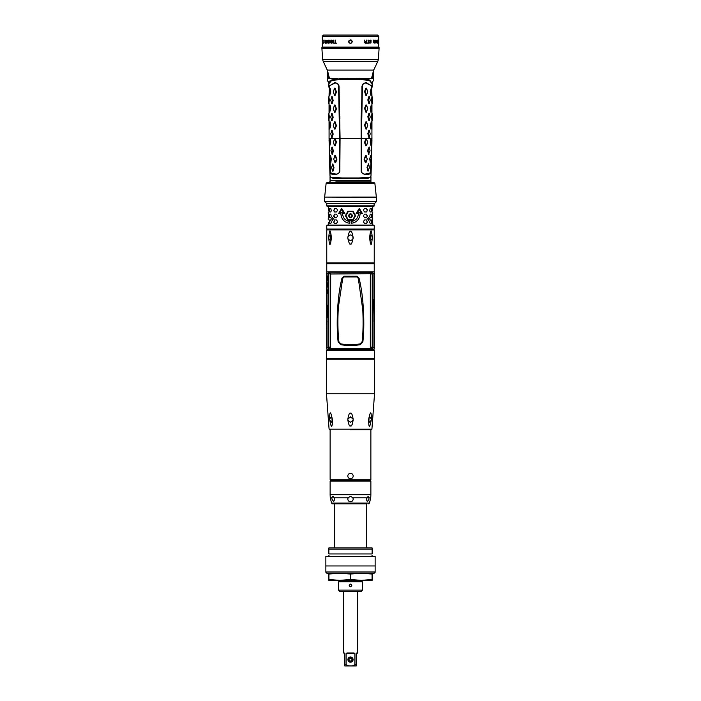 <?xml version="1.0" encoding="UTF-8"?>
<svg xmlns="http://www.w3.org/2000/svg" width="701" height="701" viewBox="0 0 701 701"><rect width="100%" height="100%" fill="white"/><g stroke="black" fill="none" stroke-linecap="round" stroke-linejoin="round"><path stroke-width="1.05" d="M350.5 429.687L371.32 429.687L350.5 429.687M350.5 473.315C352.139 473.473 353.041 474.375 353.208 476.023C353.041 477.661 352.139 478.564 350.5 478.722C348.861 478.564 347.959 477.661 347.792 476.023L347.792 476.04C347.959 474.375 348.861 473.473 350.5 473.315A2.708 2.708 0 0 1 350.71 473.324M330.127 429.687L330.127 479.747L370.873 479.747L370.873 429.687M370.268 480.527L330.732 480.527L330.127 481.123L370.873 481.123L370.268 480.527M348.099 497.789L350.5 496.326L352.901 497.789L353.208 499.033C353.024 500.698 352.121 501.601 350.5 501.732C348.879 501.601 347.976 500.698 347.792 499.033L348.099 497.789L334.298 497.789L334.614 499.033L333.658 501.732L331.906 499.033L331.897 497.789L332.887 496.326L334.298 497.789M331.897 497.745L330.259 497.789L331.547 503.09L332.66 503.835L350.5 503.835L332.66 503.835M334.649 500.163A2.708 1.349 90 0 1 334.526 499.033A2.708 1.349 90 0 1 334.543 498.613M367.342 501.732L366.386 499.033L368.113 496.326L369.094 499.033L367.429 501.732M347.792 499.033A2.708 2.708 0 0 1 348.187 497.631M366.702 497.789L352.901 497.789A2.708 2.708 0 0 1 353.208 499.033M366.457 498.613A2.708 1.349 -90 0 1 366.474 499.033A2.708 1.349 -90 0 1 366.351 500.163M366.728 503.835L350.5 503.835L366.728 503.835L366.728 547.928M328.865 547.928L372.135 547.928L372.135 549.128L328.865 549.128L328.865 547.928M372.135 549.128L372.135 553.939C372.135 556.182 372.135 556.182 372.135 553.939L328.865 553.939C328.865 556.182 328.865 556.182 328.865 553.939L328.865 549.128M325.86 556.34L375.14 556.34L375.14 565.952L325.86 565.952L325.86 556.34M325.86 565.952L325.86 571.963L375.14 571.963L375.14 565.952M375.14 572.261L374.238 573.164L326.762 573.164L325.86 572.261M328.865 573.164L328.865 574.049L339.687 573.164L350.43 574.049L350.43 579.49L361.313 580.375L372.065 579.49L372.065 574.049L361.313 573.164L350.43 574.049M350.57 574.049L350.57 579.49M372.135 573.164L372.065 574.049M372.135 574.049L372.135 580.375L339.687 580.375L350.43 579.49M328.865 574.049L328.865 580.375L339.687 580.375L328.865 579.49M328.935 574.049L328.935 579.49M361.322 580.375L350.5 580.375M368.165 580.375L332.835 580.375M350.5 581.821L362.522 581.821L362.522 590.111L338.478 590.111L338.478 581.821L350.5 581.821M350.5 584.099C352.209 584.985 352.209 585.861 350.5 586.746C348.791 585.861 348.791 584.985 350.5 584.099L350.71 584.117M349.983 586.641L350.5 586.746M362.522 590.111L361.313 591.311L339.687 591.311L338.478 590.111M347.03 652.973L346.11 653.569L347.03 652.973L353.97 652.973L354.89 653.569L353.97 652.973M344.778 653.569L344.182 652.973L344.778 653.569L344.778 664.75L346.11 664.75L346.11 653.569L354.89 653.569L354.89 664.75L356.222 664.75L356.222 653.569L357.712 652.973L357.712 591.311M343.288 591.311L343.288 652.973L344.182 652.973M356.818 652.973L356.222 653.569M344.778 664.75L344.778 665.95L356.222 665.95L356.222 664.75M352.34 665.95L354.89 664.75M348.66 665.95L346.11 664.75M347.915 659.58A2.585 2.585 0 0 1 350.5 656.995A2.585 2.585 0 0 1 353.085 659.58A2.585 2.585 0 0 1 350.5 662.165A2.585 2.585 0 0 1 347.915 659.58M351.035 657.301A2.34 2.34 0 0 1 352.778 660.114A2.34 2.34 0 0 1 349.965 661.867A2.34 2.34 0 0 1 348.222 659.045A2.34 2.34 0 0 1 351.035 657.301M350.921 657.766A1.866 1.866 0 0 0 348.686 659.159A1.866 1.866 0 0 0 350.079 661.393A1.866 1.866 0 0 0 352.314 660A1.866 1.866 0 0 0 350.921 657.766M350.824 658.178A1.446 1.446 0 0 0 349.098 659.255A1.446 1.446 0 0 0 350.176 660.982A1.446 1.446 0 0 0 351.902 659.904A1.446 1.446 0 0 0 350.824 658.178M352.191 424.464L353.164 420.074M353.155 419.102L353.12 420.258C352.27 424.85 351.394 426.725 350.5 425.901C349.606 426.725 348.73 424.85 347.88 420.258L350.5 422.3L353.12 420.258L353.12 418.812M350.807 416.902L347.88 418.935L347.88 420.258L347.871 418.953C348.712 414.352 349.589 412.468 350.5 413.283C351.411 412.468 352.288 414.352 353.12 418.935L350.185 416.902M371.337 418.83L371.223 420.258C369.664 428.399 368.796 428.399 368.603 420.258L368.726 418.935C370.443 410.786 371.32 410.786 371.346 418.935L371.355 418.909M331.923 417.472L332.16 422.046M347.88 420.258L347.871 418.961M353.12 420.258L353.129 418.944M368.84 422.046L369.076 417.472M329.654 419.014L329.654 418.935C329.68 410.786 330.557 410.786 332.274 418.935L331.196 416.885L329.654 418.935L329.777 420.258L329.689 418.699M329.785 418.322L330.092 417.682M329.803 420.346L331.696 422.3L332.397 420.258C332.204 428.39 331.336 428.39 329.777 420.258M332.265 424.604L332.379 423.798M332.44 423.027L332.458 422.3M332.274 418.935L332.397 420.258M329.68 429.687L329.093 429.178L371.907 429.178L374.536 393.734L326.464 393.734L326.464 359.192L374.536 359.192L374.536 350.246L326.464 350.246L326.946 349.764L374.054 349.764L374.536 350.246M326.464 359.192L326.464 358.36L374.536 358.36M368.603 420.258L369.304 422.3L371.197 420.346M371.346 418.935L369.804 416.885L368.726 418.935M334.736 214.129L333.921 215.33L334.736 217.739M333.737 216.53L334.561 214.129L336.34 214.129L337.295 215.33L337.295 216.53L336.34 217.739L334.561 217.739L333.921 216.53M369.988 225.065L372.73 225.065L372.73 223.505M328.357 222.305L328.27 225.065L331.012 225.065M328.454 210.764L328.331 208.363L328.357 210.764M329.356 210.764L329.759 208.363L330.749 208.363L331.336 210.764L330.749 211.965L329.759 211.965L329.356 210.764L329.978 211.965M333.737 210.764L334.561 208.363L336.34 208.363L337.295 209.564L337.295 210.764L336.34 211.965L334.561 211.965L333.737 210.764L334.736 211.965M328.454 216.53L328.331 214.129L328.357 216.53M329.356 216.53L329.759 214.129L330.749 214.129L331.336 216.53L330.749 217.739L329.759 217.739L329.356 216.53L329.978 217.739M328.454 222.305L328.27 223.505M329.356 222.305L329.759 219.904L330.749 219.904L331.336 222.305L330.749 223.505L329.759 223.505L329.356 222.305L329.978 223.505M333.737 222.305L334.561 219.904L336.34 219.904L337.295 221.104L337.295 222.305L336.34 223.505L334.561 223.505L333.737 222.305L334.736 223.505M372.643 210.764L372.722 208.363L372.546 210.764M372.722 211.965L372.643 216.53M371.644 210.764L371.241 208.363L370.251 208.363L369.664 210.764L370.251 211.965L371.241 211.965L371.644 210.764L371.022 211.965M367.263 210.764L366.439 208.363L364.66 208.363L363.705 209.564L363.705 210.764L364.66 211.965L366.439 211.965L367.263 210.764L366.264 211.965M372.722 217.739L372.643 222.305M372.546 216.53L372.73 214.129M371.644 216.53L371.241 214.129L370.251 214.129L369.664 216.53L370.251 217.739L371.241 217.739L371.644 216.53L371.022 217.739M367.263 216.53L366.439 214.129L364.66 214.129L363.705 215.33L363.705 216.53L364.66 217.739L366.439 217.739L367.263 216.53L366.264 217.739M372.546 222.305L372.73 219.904M371.644 222.305L371.241 219.904L370.251 219.904L369.664 222.305L370.251 223.505L371.241 223.505L371.644 222.305L371.022 223.505M367.263 222.305L366.439 219.904L364.66 219.904L363.705 221.104L363.705 222.305L364.66 223.505L366.439 223.505L367.263 222.305L366.264 223.505M347.924 211.246L345.391 215.689L347.915 220.14L353.085 220.14L355.626 215.689L353.085 211.246L347.915 211.246L345.374 215.689L347.924 220.14M340.844 213.411C341.308 219.22 344.279 222.515 349.773 223.295L349.773 221.49C345.295 220.754 342.877 218.064 342.509 213.411L344.874 213.411L341.667 208.363L338.671 213.411L340.87 213.411C341.334 219.22 344.305 222.524 349.773 223.295M351.227 221.49L351.227 223.295C356.721 222.515 359.692 219.22 360.156 213.411L362.329 213.411L359.333 208.363L356.126 213.411L358.491 213.411C358.123 218.064 355.705 220.754 351.227 221.49M333.387 218.817L332.458 217.319L331.617 218.817L332.458 220.324L333.387 218.817M369.383 218.817L368.542 217.319L367.613 218.817L368.542 220.324L369.383 218.817M373.922 206.436L327.078 206.366L373.922 206.436M327.367 225.065L373.633 225.065L374.238 225.669L374.238 229.034L326.762 229.034L326.762 225.669L327.367 225.065M374.238 203.43L373.922 206.366M326.762 203.43L326.762 205.84L374.238 205.84M326.307 203.404L374.693 203.404L326.622 203.43L324.659 201.608L376.341 201.608L376.341 197.331L324.896 197.095M340.397 181.918L372.187 182.242L328.813 182.4M335.84 181.918L370.934 181.918L370.934 180.718L330.066 180.718L330.066 181.918M350.5 181.918L340.414 181.918M370.89 176.617L367.727 178.457L358.886 178.632L367.99 178.361L370.855 176.678M330.11 176.617L333.273 178.457L358.921 178.685M329.049 87.765L328.865 86.407L335.06 82.385L338.609 84.444L339.021 86.065L340.081 138.412L339.81 171.307L339.582 172.542L335.832 174.733L330.863 173.918L330.189 171.754L329.049 139.797M329.339 156.472L330.031 176.266L330.819 177.213L342.079 177.958L358.921 177.958L370.181 177.213L370.969 176.266L371.661 156.472L370.811 171.754L370.137 173.918L365.168 174.733L361.418 172.542L361.19 171.307L361.103 118.802L362.391 84.444L365.94 82.385L372.135 86.407L371.951 87.765M371.951 139.797L371.661 156.472M372.135 86.407L372.135 83.805L369.593 80.72L360.41 79.283L340.59 79.283L331.407 80.72L328.865 83.805L328.865 86.407M328.892 83.419L331.231 80.072L340.59 78.556L363.556 78.652L369.769 80.072L372.108 83.419M327.367 79.94L327.367 69.907L329.435 78.652C328.751 83.594 328.751 83.594 329.435 78.652L337.444 78.652M363.556 78.652L371.565 78.652C372.249 83.594 372.249 83.594 371.565 78.652L373.633 69.907L373.633 79.94M373.633 74.288L373.633 70.284L377.795 61.355L350.5 61.355L377.795 61.355L378.374 59.541L322.626 59.541L323.205 61.355L350.5 61.355L323.205 61.355L327.367 70.284L327.367 74.288M329.049 96.405L329.312 85.715L335.218 83.033C337.199 83.147 338.311 84.164 338.583 86.092L339.608 138.412L339.363 171.272C339.319 173.165 338.197 174.102 336.007 174.085L331.021 173.27L330.478 171.596L329.049 137.633M329.312 85.715L335.227 83.007C337.365 83.156 338.487 84.181 338.609 86.092L339.643 138.412L334.815 138.412L336.471 142.023L335.174 145.852L334.596 145.852L333.361 142.487L334.806 138.412L329.698 138.772L330.399 142.198L329.82 145.694L329.225 142.321L329.663 138.833M335.096 95.38L334.526 95.38L333.343 92.015L334.526 88.177L335.096 88.177L336.454 92.015L335.096 95.38L334.517 95.205L333.29 91.84L334.517 88.352L336.024 91.717L334.666 95.205M335.096 112.204L334.526 112.204L333.343 108.839L334.526 105.01L335.096 105.01L336.454 108.839L335.096 112.204L334.517 112.029L333.29 108.664L334.517 105.176L336.024 108.541L334.666 112.029M335.096 129.028L334.526 129.028L333.343 125.663L334.526 121.834L335.096 121.834L336.454 125.663L335.096 129.028L334.517 128.861L333.29 125.488L334.517 122.009L336.024 125.374L334.666 128.861M333.334 125.637L333.343 125.199M331.713 103.792L330.741 100.129L332.134 96.598L333.168 100.427L332.134 103.792L331.643 103.678M331.713 120.616L330.741 116.962L332.134 113.422L333.168 117.251L332.134 120.616L331.643 120.502M331.713 137.44L330.741 133.786L332.134 130.246L333.168 134.075L332.134 137.44L331.643 137.326M329.864 95.38L329.198 91.717L330.11 88.177L330.767 92.015L329.715 95.248M329.864 112.204L329.198 108.541L330.11 105.01L330.767 108.839L329.715 112.072M329.864 129.028L329.198 125.374L330.11 121.834L330.767 125.663L329.715 128.905M328.804 96.764L329.382 99.963L328.795 103.617L328.795 96.764L329.076 103.792M328.804 113.588L329.382 116.787L328.795 120.441L328.795 113.588L329.076 120.616M329.076 130.246L329.076 137.44M333.352 142.461L334.587 138.772L336.042 142.321L334.587 145.694L333.361 142.023M329.049 138.412L330.11 138.658L330.793 142.023L329.812 145.738M336.007 174.085L330.723 172.945L330.863 173.918M335.639 162.685L335.06 162.685L333.772 159.32L334.841 155.482L335.411 155.482L336.892 159.32L335.639 162.685L335.043 162.527L333.72 159.162L334.833 155.675L336.454 159.162L335.201 162.527M332.046 154.273L330.951 150.619L332.248 147.07L333.387 150.908L332.467 154.273L331.976 154.167M332.616 171.097L331.538 167.451L332.817 163.903L333.983 167.732L333.036 171.097L332.546 170.991M330.083 155.675L330.522 155.482L331.319 158.855L330.811 162.685L330.355 162.527L329.759 159.162L330.083 155.675L330.933 159.162L330.355 162.527M336.48 142.487L336.042 142.321M335.174 145.852L334.736 145.694M336.892 159.32L336.454 159.162M333.387 150.908L332.957 150.741L331.932 154.106M331.722 147.254L332.957 150.741M333.983 167.732L333.545 167.565L332.502 170.93M332.292 164.087L333.545 167.565M333.168 100.427L332.738 100.252L331.608 103.617M331.608 96.764L332.738 100.252M333.168 117.251L332.738 117.076L331.608 120.441M331.608 113.588L332.738 117.076M333.168 134.075L332.738 133.909L331.608 137.273M331.608 130.421L332.738 133.909M330.767 92.015L329.663 95.205M329.663 88.352L330.373 91.84M330.767 108.839L329.663 112.029M329.663 105.176L330.373 108.664M330.767 125.663L329.663 128.861M329.663 122.009L330.373 125.488M370.137 173.918L370.277 172.945L364.984 174.111C362.82 174.163 361.698 173.217 361.611 171.272L361.357 138.412L366.474 138.658L367.639 142.487L366.404 145.852L365.826 145.852L364.52 142.487L365.904 138.658L371.302 138.772L371.775 142.321L371.039 145.852L370.207 142.023L370.89 138.658L371.951 138.412L370.522 171.596L369.979 173.27L364.993 174.085C362.803 174.102 361.681 173.165 361.637 171.272L361.392 138.412L362.417 86.092C362.706 84.173 363.828 83.147 365.782 83.033L371.688 85.715L371.951 96.405M367.648 142.058L366.413 145.694L364.958 142.198L366.413 138.772L367.639 142.487M370.435 162.685L369.681 158.855L370.873 155.622M369.681 158.855L370.724 155.482M369.173 147.07L370.049 150.741L368.533 154.273L367.622 150.435L369.129 146.956M368.603 163.903L369.453 167.565L367.964 171.097L367.035 167.267L368.568 163.78M365.361 162.685L364.108 159.32L365.589 155.482L366.159 155.482L367.228 159.32L365.94 162.685L365.361 162.685L365.799 162.527L364.555 159.039L366.018 155.675L367.28 159.039L365.799 162.527M370.89 138.658L371.337 138.833M371.136 88.177L371.802 91.84L370.89 95.38L370.233 91.542L371.285 88.308M371.136 105.01L371.802 108.664L370.89 112.204L370.233 108.375L371.285 105.132M371.136 121.834L371.802 125.488L370.89 129.028L370.233 125.199L371.285 121.956M371.924 103.792L371.618 99.963L372.196 96.756M371.618 99.963L371.924 96.598M371.924 120.616L371.618 116.787L372.196 113.58M371.618 116.787L371.924 113.422M371.924 137.44L371.924 130.246M369.287 96.598L370.259 100.252L368.866 103.792L367.832 99.963L368.866 96.598L369.357 96.703M369.287 113.422L370.259 117.076L368.866 120.616L367.832 116.787L368.866 113.422L369.357 113.536M369.287 130.246L370.259 133.909L368.866 137.44L367.832 133.611L368.866 130.246L369.357 130.36M364.546 91.542L365.904 88.177L366.474 88.177L367.657 91.542L366.474 95.38L365.904 95.38L364.546 91.542L364.976 91.717L366.483 88.352L367.71 91.717L366.483 95.205L364.976 91.717M364.546 108.375L365.904 105.01L366.474 105.01L367.657 108.375L366.474 112.204L365.904 112.204L364.546 108.375L364.976 108.541L366.483 105.176L367.71 108.541L366.483 112.029L364.976 108.541M364.546 125.199L365.904 121.834L366.474 121.834L367.657 125.199L366.474 129.028L365.904 129.028L364.546 125.199L364.976 125.374L366.483 122.009L367.71 125.374L366.483 128.861L364.976 125.374M371.25 145.694L370.601 142.198L371.267 138.833M365.826 145.852L366.264 145.694M364.52 142.487L364.958 142.321M370.233 91.542L371.337 88.352M371.337 95.205L370.627 91.84M370.233 108.375L371.337 105.176M371.337 112.029L370.627 108.664M370.233 125.199L371.337 122.009M371.337 128.861L370.627 125.488M372.196 96.764L372.205 103.617L371.968 100.252M372.196 113.588L372.205 120.441L371.968 117.076M367.832 99.963L368.262 100.129L369.392 96.764M369.392 103.617L368.262 100.252M367.832 116.787L368.262 116.962L369.392 113.588M369.392 120.441L368.262 117.076M367.832 133.611L368.262 133.786L369.392 130.421M369.392 137.273L368.262 133.909M370.917 155.675L371.241 159.162L370.645 162.527L370.067 159.162M367.622 150.435L368.051 150.619L369.278 147.254M367.613 150.908L368.051 150.619M369.068 154.106L368.043 150.741M367.035 167.267L367.455 167.451L368.708 164.087M367.017 167.732L367.455 167.451M368.498 170.93L367.455 167.565M364.108 159.32L364.546 159.162M330.145 176.678L333.01 178.361L358.886 178.632L358.921 177.958M372.091 82.254L372.135 83.042M329.023 81.728L329.155 80.983M327.604 69.907L328.296 77.119L329.426 77.031M327.367 77.119L328.296 77.119L328.296 78.31C327.98 82.175 327.98 82.175 328.296 78.31L329.435 78.652M371.565 78.652L372.704 78.31C373.02 82.175 373.02 82.175 372.704 78.31L372.704 77.119L371.574 77.031M373.633 77.119L372.704 77.119L373.396 69.907M378.636 42.857L378.742 47.072L322.258 47.072L322.258 42.831M348.923 40.781L348.695 41.657L350.5 39.861L352.305 41.657L350.5 43.462L348.756 42.113M378.742 43.182L378.742 36.25L322.258 36.25L323.459 35.05L377.541 35.05L378.742 36.25M378.715 42.857L378.715 40.141L378.742 42.857M378.225 40.527L378.584 43.182L378.225 40.527M378.119 40.141L378.119 43.182L377.559 40.597L377.445 43.182L377.445 40.141L378.032 42.796L378.032 40.141M376.709 41.438L376.586 40.334L377.199 40.404L377.287 40.982L376.586 40.921L377.12 42.989L376.542 42.665L377.077 42.595L376.726 41.499M376.805 41.499L377.199 41.955M376.078 41.175L375.447 40.597L375.114 42.472L376.051 42.989L376.078 41.175L376.235 42.148M375.088 42.148L375.421 40.202L376.235 41.175M370.023 42.595L370.811 42.595L370.321 41.885M370.259 40.141L370.855 40.202L369.541 40.851L370.259 41.885M370.855 40.202L371.258 40.982L370.645 40.202M369.69 42.472L370.075 43.111L370.908 42.989L371.083 41.955L369.83 40.921L370.995 40.982M374.062 41.499L373.519 40.141L374.062 41.499L374.641 41.499L374.833 40.141L374.833 43.182L373.572 42.472L374.623 41.499M373.519 40.141L373.677 42.796L374.641 42.857L374.641 41.885M367.131 43.182L369.147 43.182L368.323 42.857L368.323 40.141L367.999 42.857L367.131 43.182M365.247 43.182L366.676 43.182L366.676 40.141L366.325 41.499L365.072 41.499L364.371 40.141L364.941 41.631L364.432 42.472L365.247 43.182M364.371 40.141L365.309 41.499M348.87 42.437L349.413 43.094M351.595 43.094L352.305 41.657L351.587 40.22M335.262 42.857L334.324 43.182L336.629 43.182L335.63 42.857L335.63 40.141L335.262 42.857L335.63 40.141M333.536 41.561L332.16 41.561L333.536 41.955L333.536 42.796L331.959 42.796L333.869 43.182L333.869 40.141L331.959 40.527L333.764 40.527L333.764 41.561L333.536 40.527M331.266 42.796L331.555 40.141L331.485 42.796L329.908 40.141L329.908 43.182L329.961 40.597L331.555 43.182L331.555 40.141M330.092 40.141L329.961 43.182M328.278 43.111L327.972 42.472L329.181 42.27L328.681 42.796M328.681 43.182L329.181 41.955L328.086 40.921L329.304 40.719L328.76 40.141L327.928 40.597L328.086 41.692L328.971 42.27M326.167 41.175L326.701 40.527L327.542 41.175L327.297 40.334L326.394 40.334L326.167 42.148L326.394 42.989L327.148 43.111L327.551 41.175L327.323 42.726M323.161 43.182L323.476 42.27M322.942 41.438L323.363 40.202L322.916 40.851L323.363 42.27M323.082 41.438L323.371 43.182M325.062 43.111L324.817 40.141L325.229 41.499L325.728 41.499L325.912 40.141L325.912 43.182L325.413 43.182M322.548 40.141L322.416 43.182L322.609 40.141M322.258 42.016L322.364 40.141M322.258 36.25L322.329 40.141M351.087 39.957L350.535 39.861M333.536 42.796L333.536 41.955M329.961 40.597L331.336 43.182M328.199 42.472L328.489 43.111M326.526 43.111L326.973 43.182M326.202 40.851L326.973 42.796M327.113 42.726L327.542 41.175M326.973 40.527L327.332 41.175M324.87 42.665L325.912 42.857M324.843 42.472L325.912 41.885M325.728 42.857L325.728 41.885M375.938 43.111L375.999 42.472M375.272 42.148L375.57 42.796L375.096 42.402M375.096 40.921L375.57 40.527M375.57 42.796L376.078 42.148M373.992 42.857L373.992 41.885M368.323 42.857L367.999 40.141M366.448 43.182L366.325 40.141M364.949 42.857L364.765 41.955L366.325 41.885L366.325 42.857L364.949 42.857M365.186 42.857L365.186 41.885M326.762 229.034L374.238 229.034M327.367 229.271L326.762 229.875L374.238 229.875L373.633 229.271L350.5 229.271M348.134 239.707L347.792 237.692A2.708 2.708 0 0 1 348.055 236.535C349.685 234.485 351.315 234.485 352.945 236.535L352.945 238.839C352.06 243.107 351.245 244.824 350.5 244.001C349.755 244.824 348.94 243.098 348.055 238.839A2.708 2.708 0 0 1 347.792 237.692L348.055 236.535C348.94 232.268 349.755 230.55 350.5 231.374C351.245 230.55 352.06 232.276 352.945 236.535L352.927 236.263M374.238 229.875L374.238 262.875L326.762 262.875L326.762 271.822L374.238 271.822L374.238 263.707L326.762 263.707M370.584 234.984L372.17 236.535L372.17 238.839C371.504 246.323 370.689 246.323 369.725 238.839L369.725 236.535C370.689 229.052 371.504 229.052 372.17 236.535L370.584 234.984L369.725 236.535M330.416 240.39L328.83 238.839L328.83 236.535C329.496 229.052 330.311 229.052 331.275 236.535L331.275 238.839C330.311 246.323 329.496 246.323 328.83 238.839L330.416 240.39L331.275 238.839M349.808 235.072A2.708 2.708 0 0 1 351.192 235.072M352.945 236.535A2.708 2.708 0 0 1 352.945 238.839C351.315 240.89 349.685 240.89 348.055 238.839M351.192 240.303A2.708 2.708 0 0 1 349.808 240.303M331.275 236.535L330.416 234.984L328.83 236.535L330.416 234.984M331.126 239.707A2.708 1.349 90 0 1 330.67 237.692A2.708 1.349 90 0 1 331.126 235.667M329.251 272.207L372.66 272.303M372.205 347.153L370.33 347.284L370.47 273.705L330.67 273.986L330.276 273.294L329.032 273.372L329.023 272.303L328.401 273.486M328.305 272.303L329.19 272.303L329.207 273.337M371.986 272.339L371.845 273.364L372.178 272.303L372.555 273.478L374.536 273.714L371.048 273.96M370.338 273.635L371.258 273.302L371.311 272.216M329.742 273.302L329.689 272.216M329.584 347.153L330.53 347.223L330.53 273.705L329.584 273.767M330.53 347.223L330.67 273.986M329.339 349.79L329.032 347.547L329.715 347.547M329.155 347.556L329.12 348.739L328.795 347.153M329.225 347.591L330.67 347.284M370.33 347.284L370.33 273.986M370.47 347.223L371.416 347.153M371.416 273.767L370.47 273.705M372.205 273.767L370.724 273.294M328.795 273.767L330.11 273.495M329.155 273.364L329.12 272.303M371.775 347.591L371.775 348.704L329.225 348.704M341.948 278.183L343.963 276.115L357.037 276.115L359.052 278.183C364.292 298.801 364.546 327.893 362.89 341.667L360.393 344.664C353.795 345.821 347.205 345.821 340.607 344.664L338.11 341.667C336.454 327.805 336.717 298.775 341.948 278.183L342.701 278.385L338.408 307.091C337.584 318.543 337.794 331.862 338.828 341.58L340.739 343.849C347.249 344.988 353.751 344.988 360.261 343.849L362.172 341.58C363.162 332.029 363.355 321.365 362.75 309.588L358.299 278.385L356.862 276.93L344.138 276.93L342.701 278.385M371.775 348.704L329.181 348.721M371.845 347.556L371.767 349.08L329.233 349.08L329.461 349.939M371.88 348.739L371.661 349.79M371.285 347.547L371.968 347.547L371.986 348.59M371.898 348.712L371.574 349.913M371.539 349.939L371.767 349.08M329.426 349.913L329.102 348.712M371.802 272.286L371.793 273.337L371.258 273.302M340.607 344.664L340.739 343.849M360.393 344.664L360.261 343.849M369.874 235.667A2.708 1.349 -90 0 1 370.33 237.692A2.708 1.349 -90 0 1 369.874 239.707M369.725 238.839L370.584 240.39L372.17 238.839L370.584 240.39M329.978 208.363L329.584 210.764M334.736 208.363L333.921 210.764M329.978 214.129L329.584 216.53M329.978 219.904L329.584 222.305M334.736 219.904L333.921 222.305M371.644 209.564L371.416 210.764M371.416 209.564L371.022 208.363M367.263 209.564L367.079 210.764M367.079 209.564L366.264 208.363M371.644 215.33L371.416 216.53M371.416 215.33L371.022 214.129M367.263 215.33L367.079 216.53M367.079 215.33L366.264 214.129M371.644 221.104L371.416 222.305M371.416 221.104L371.022 219.904M367.263 221.104L367.079 222.305M367.079 221.104L366.264 219.904M353.076 220.14L355.609 215.689L353.076 211.246M355.083 215.689L352.805 219.658L348.195 219.658L345.917 215.689L348.195 211.728L352.805 211.728L355.083 215.689M348.441 215.689C349.817 218.326 351.183 218.326 352.559 215.689C351.183 213.06 349.817 213.06 348.441 215.689L350.482 217.739L352.55 215.689L350.518 213.647L348.45 215.689M348.932 215.689C349.974 217.704 351.026 217.704 352.068 215.689C351.026 213.682 349.974 213.682 348.932 215.689M341.694 208.363L338.706 213.411M339.678 212.806L343.805 212.806L341.694 209.441L339.678 212.806M341.764 209.441L339.766 212.806L343.805 212.806M351.227 223.295C356.695 222.524 359.666 219.22 360.13 213.411L360.13 213.411M362.294 213.411L359.306 208.363M359.306 209.441L357.195 212.806L361.322 212.806L359.306 209.441M357.195 212.806L361.234 212.806L359.236 209.441M332.563 217.328L331.827 218.817L332.563 220.307M368.437 220.307L369.173 218.817L368.437 217.328M358.448 182.4L373.729 182.4L374.86 183.198L326.14 183.198L327.271 182.4L358.448 182.4M376.341 197.06L324.659 197.095L376.341 197.095L374.86 183.198M329.952 273.828L328.664 273.592M327.954 273.521L327.928 347.267L329.952 347.03M326.719 281.399C327.516 279.401 327.516 277.394 326.719 275.397L326.719 281.399M326.473 283.292L326.473 286.727L326.508 283.292M327.358 282.932L326.736 284.255L326.587 283.099L326.692 285.403M327.402 282.932L326.675 285.36M327.288 284.282L327.402 287.086L326.736 285.78L326.587 286.919L326.701 286.026M326.64 284.352L326.868 284.93L326.762 284.352M326.543 288.768L326.543 294.473M326.5 294.849L327.341 292.002L326.5 288.383M326.929 305.075L326.929 306.477L327.148 305.356M327.192 306.714L327.192 307.204L327.157 306.714M327.122 308.291L326.929 308.966L327.192 308.291M327.122 309.938L327.008 309.22L327.192 309.938M327.034 312.401L327.113 311.025L327.034 312.401M327.201 313.181L327.06 312.602L327.157 313.181M327.017 316.414L327.052 315.397L327.017 316.414M327.201 317.202L327.06 316.624L327.157 317.202M326.727 305.802L326.631 304.839L326.797 305.802M326.797 307.432L326.797 306.425L326.666 307.38M326.692 306.425L326.762 307.432M326.666 306.679L326.692 307.38M326.631 307.844L326.631 308.414M326.648 307.844L326.648 308.414M326.71 308.931L326.578 309.535L326.745 308.931M326.806 310.701L326.675 310.105L326.771 310.701M326.648 311.752L326.64 312.62L326.797 311.875M326.771 313.995L326.578 314.574L326.622 313.741M326.727 317.702L326.631 316.738L326.797 317.702M326.587 319.121L326.587 319.963M326.613 321.365L326.64 320.348L326.613 321.365M326.578 322.416L326.797 321.663L326.613 322.416M326.587 324.361L326.587 325.211M326.648 327.262L326.578 327.98L326.692 327.262M326.578 326.315L326.578 327.262M326.684 326.315L326.692 327.227M326.464 305.829L326.464 304.839L326.517 305.802M326.473 305.925L326.464 305.452M326.473 307.459L326.464 308.431M326.491 306.241L326.491 308.116M326.464 310.359L326.464 312.015M326.482 309.676L326.517 310.639M326.464 312.339L326.464 311.489M326.464 313.093L326.464 312.567M326.973 277.841L326.973 276.501M326.929 276.632L326.605 279.603M326.675 279.287L326.745 276.282M326.736 278.034L326.894 278.525M326.859 278.262L326.99 279.305M326.719 280.987L326.684 278.893M326.981 279.603L326.692 278.928M326.736 284.369L327.201 285.842L327.201 284.177L327.017 285.447M326.973 284.799L326.973 285.447M327.017 284.799L327.113 285.789M327.244 284.483L327.201 285.877L327.288 284.483M326.491 294.429L327.271 291.616L326.491 288.803L326.552 294.429M326.526 291.844L326.526 291.388L326.526 291.844M326.587 291.458L327.095 291.835M327.069 305.356L327.069 305.951M326.999 308.238L327.052 308.712L327.078 308.238M326.473 309.08L326.473 308.475L326.482 309.08M326.473 311.787L326.473 311.191L326.482 311.787M328.462 347.267L327.954 347.337M328.445 347.503L329.084 349.764M328.629 349.764L328.839 348.721M328.41 348.879L327.963 347.503L326.5 347.503L327.928 347.267M326.911 272.172L326.5 273.355L327.963 273.355L328.41 271.979M326.789 281.373L326.596 279.48M326.622 276.282L326.789 275.423M326.789 278.525L326.929 277.5M327.104 279.603L326.964 278.577M326.736 285.78L327.209 286.087M326.605 288.803L327.393 291.616L326.605 294.429M326.946 308.098L327.052 308.948M327.236 311.025L327.052 311.752M327.183 312.602L327.174 313.759M327.052 314.653L327.174 315.17M327.183 315.397L327.052 315.941M327.183 316.624L327.174 317.772M326.789 310.105L326.789 311.288M371.048 347.153L372.336 347.389M373.046 347.459L373.072 273.714M373.922 299.134L374.36 321.969L373.922 299.134M374.483 318.263L374.536 347.389L373.072 347.389M374.492 317.018L374.527 317.79M374.474 315.082L374.474 315.932M374.536 314.556L374.527 312.558M374.518 311.446L374.527 311.007M374.527 311.682L374.536 312.199L374.527 311.682M374.518 315.038L374.492 316.037M374.509 318.061L374.492 319.086M374.5 320.927L374.536 319.481M374.5 309.29L374.474 307.52M374.465 308.089L374.483 309.001M374.527 306.547L374.536 309.088M374.527 303.594L374.527 305.285M374.527 301.71L374.536 303.41M374.536 301.167L374.527 301.877M374.536 273.714L374.536 301.299M374.536 320.094L374.483 319.025L374.492 320.094M374.536 314.232L374.536 313.505L374.509 314.214M374.527 313.75L374.527 314.25M374.536 304.716L374.536 304.041L374.509 304.716M374.527 306.6L374.536 307.091M374.527 299.511L374.536 300.221M372.59 272.102L373.046 273.644M371.942 349.764L372.599 347.494M372.161 348.844L372.397 349.764M373.764 349.764L374.5 347.626L373.037 347.626L372.59 349.002M374.238 321.969L374.238 299.134M330.127 481.123L330.127 494.704L370.873 494.704L370.873 481.123M369.103 497.789L370.741 497.789L369.453 503.09L331.547 503.09M339.687 580.621L339.687 581.339L361.313 581.339L361.313 580.621M339.81 171.307L339.643 138.412L361.357 138.412L361.979 86.065M340.59 79.283L340.59 78.556M373.449 70.486A1.2 0.648 27.8 0 1 373.318 70.056L327.682 70.056A1.2 0.648 152.2 0 1 327.551 70.486M350.5 79.283L350.5 78.556M360.41 79.283L360.41 78.556M335.218 83.033L335.06 82.385M338.583 86.092L339.021 86.065M339.389 171.272C339.302 173.217 338.18 174.163 336.016 174.111L335.832 174.733M362.417 86.092L362.391 86.092C362.513 84.181 363.635 83.156 365.773 83.007L365.94 82.385M365.782 83.033L371.688 85.715M364.993 174.085L365.168 174.733M361.637 171.272L361.19 171.307M342.079 178.685L342.079 177.958M350.5 178.632L350.5 177.958M378.374 59.541L379.101 48.273L321.899 48.273L322.626 59.541M379.101 48.273L379.118 47.677L321.882 47.677L322.486 47.072M374.238 225.669L326.762 225.669M329.707 348.695L329.707 347.617M371.293 347.617L371.293 348.695M338.11 341.667L338.828 341.58M343.963 276.115L344.138 276.93M357.037 276.115L356.862 276.93M359.052 278.183L358.299 278.385M362.89 341.667L362.172 341.58M328.787 273.592L328.787 347.267M326.464 305.031L326.464 273.592L327.928 273.592M372.213 347.389L372.213 273.714M368.892 480.527L368.892 479.747M332.108 480.527L332.108 479.747M330.127 494.704L330.259 497.789M370.873 494.704L370.741 497.789M369.453 503.09L368.34 503.835M334.272 547.928L334.272 503.835M329.584 556.34L328.865 555.621M339.687 581.339L339.205 581.821M361.313 581.339L361.795 581.821M371.416 556.34L372.135 555.621M371.907 429.178L371.32 429.687M329.093 429.178L326.464 393.734M326.464 358.36L326.464 350.246M374.536 393.734L374.536 359.192M328.27 206.436L328.27 208.363M328.27 211.965L328.27 214.129M328.27 217.739L328.27 219.904M372.73 206.436L372.73 208.363M374.693 203.404L376.341 201.608M324.659 201.608L324.659 197.331M329.707 181.918L328.813 182.242M370.96 177.02L370.934 180.718M330.04 177.02L330.066 180.718M339.854 116.559L339.897 118.802M329.049 130.062L329.049 120.8M329.049 113.229L329.049 103.976M361.146 116.559L361.103 118.802M371.951 138.412L371.951 137.633M371.951 130.062L371.951 120.8M371.951 113.229L371.951 103.976M328.865 83.042L327.367 80.361M372.135 82.42L373.633 80.361M379.118 47.677L378.514 47.072M322.258 41.85L322.258 40.798M321.899 48.273L321.882 47.677M326.762 205.84L327.078 206.366M374.238 263.707L374.238 262.875M326.762 229.875L326.762 262.875M338.627 339.372L338.469 337.365M362.54 337.347L362.373 339.372M324.659 197.06L326.14 183.198M326.464 305.89L326.464 306.617M326.464 306.924L326.464 307.432M326.464 313.329L326.464 347.267M327.279 349.764L326.5 347.503M374.536 318.701L374.536 317.921M374.536 317.159L374.536 316.326M374.536 315.555L374.536 314.872M374.536 312.769L374.536 312.199M374.536 310.674L374.536 309.973M373.931 271.822L374.5 273.478"/></g></svg>
